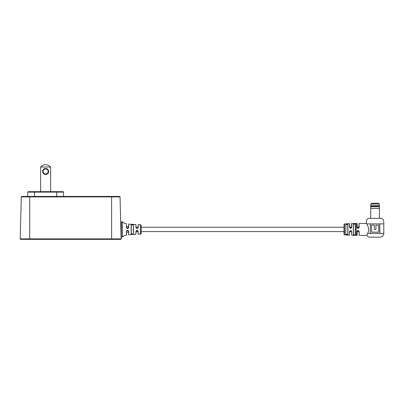 <?xml version="1.0" encoding="UTF-8"?>
<svg xmlns="http://www.w3.org/2000/svg" width="404" height="404" viewBox="0 0 404 404"><rect width="100%" height="100%" fill="white"/><g stroke="black" fill="none" stroke-linecap="round" stroke-linejoin="round"><path stroke-width="0.61" d="M20.2 238.875A0.475 0.475 0 0 0 20.675 239.365A0.475 0.475 0 0 1 20.2 238.875L121.134 238.875A0.475 0.475 0 0 1 120.66 239.365L20.675 239.365A0.475 0.475 0 0 1 20.2 238.875L21.301 196.899A0.475 0.475 0 0 1 21.776 196.435L119.559 196.435A0.475 0.475 0 0 1 120.038 196.899L21.301 196.899A0.475 0.475 0 0 1 21.776 196.435A0.475 0.475 0 0 0 21.301 196.899M120.66 239.365L119.468 239.365M111.696 239.365L119.332 239.365M21.866 239.365L22.341 239.365M63.009 191.668A0.475 0.475 0 0 1 63.484 192.132L34.507 192.132L34.507 191.668L28.26 191.668L63.009 191.668L56.762 191.668L56.762 196.435M63.484 192.132L63.6 196.435M34.507 196.435L34.507 192.132L27.785 192.132L27.669 196.435M121.134 238.875L120.038 196.899A0.475 0.475 0 0 0 119.559 196.435M27.785 192.132A0.475 0.475 0 0 1 28.26 191.668A0.475 0.475 0 0 0 27.785 192.132A0.475 0.475 0 0 1 28.26 191.668M121.018 234.436L121.296 238.547A0.793 0.793 0 0 1 121.074 239.123M111.61 196.435L111.61 239.365L29.497 239.365M359.06 223.594L359.186 227.25C358.479 228.639 357.767 228.639 357.055 227.25L357.055 223.463L357.439 227.942L358.848 227.891L359.06 223.594L359.06 227.765M366.877 235.254L366.857 235.391A3.747 3.747 0 0 0 370.059 237.183L380.053 237.183A3.747 3.747 0 0 0 383.8 233.441L383.8 223.892C383.936 220.347 383.032 218.488 381.098 218.327L369.014 218.327C367.155 218.453 366.256 220.165 366.317 223.463L366.6 223.892C367.933 225.099 369.806 230.654 367.504 233.441L366.857 235.391L359.186 235.391L359.06 231.558L357.186 231.613L357.186 235.259L356.277 235.391L356.277 223.463L351.677 223.548L351.677 227.25C350.96 228.639 350.253 228.639 349.546 227.25L349.546 223.644L349.925 227.927L351.51 227.593L351.556 223.68L351.556 227.24L349.682 227.24M359.06 227.24L357.186 227.24M349.914 230.936L349.546 231.603C350.248 230.214 350.96 230.214 351.677 231.603L351.677 235.305L351.556 231.558L351.298 230.911L350.616 230.618L349.682 231.558L349.546 235.209L344.491 234.87L344.491 223.983A0.475 0.475 0 0 0 344.051 224.462L344.051 227.24L141.238 227.24M138.219 227.24L135.916 227.24M128.699 227.24L128.517 226.71L126.533 226.72L126.533 226.245M351.556 231.613L349.682 231.613M344.491 234.87A0.475 0.475 0 0 1 344.051 234.391L344.051 231.613L141.238 231.613M138.057 232.487L138.057 231.613L136.072 231.613L136.072 232.532M126.407 232.128L128.517 232.128L128.517 230.8M128.517 228.058L128.517 227.477C128.517 223.255 128.517 223.255 128.517 227.477L128.275 228.129L128.699 227.422C127.957 228.937 127.194 228.937 126.407 227.422L126.407 223.735C122.16 222.791 123.114 221.695 122.478 221.872L122.478 222.897M141.238 225.472L141.238 233.381A0.793 0.793 0 0 1 140.446 234.174L140.446 224.654L141.238 225.452M128.699 231.431L128.517 231.376C128.517 235.598 128.517 235.598 128.517 231.376L127.528 230.381L126.533 231.376C126.533 236.072 126.533 236.072 126.533 231.376L126.407 231.431C127.194 229.916 127.957 229.916 128.699 231.431L128.517 234.598M138.219 231.442L138.057 231.376C138.057 234.896 138.057 234.896 138.057 231.376L137.067 230.381L136.072 231.376C136.072 234.961 136.072 234.961 136.072 231.376L135.916 231.442C136.688 229.927 137.456 229.927 138.219 231.442L138.057 234.057M133.29 225.094L131.154 224.755C131.931 224.331 132.699 224.387 133.456 224.912L133.456 233.941C132.704 234.466 131.936 234.522 131.154 234.098L131.154 225.124M122.478 221.872L121.367 221.872L121.367 236.976L122.478 236.976C123.114 237.158 122.16 236.062 126.407 235.118L126.407 231.431M128.699 234.754L135.916 234.269L135.916 231.442M140.446 224.654L138.219 224.634L138.219 227.412C137.461 228.927 136.693 228.927 135.916 227.412L135.916 224.584L128.699 224.099L128.699 227.422M121.003 233.8L121.367 233.8M120.776 225.053L121.367 225.053M122.478 236.976L122.478 222.892M141.238 233.401L140.446 234.199L138.219 234.219M131.154 231.851L131.154 234.098L133.29 233.759M128.517 232.128L128.517 233.088M126.533 234.143L126.533 233.85M126.533 233.744L126.533 233.401M126.533 232.608L126.533 232.315M135.916 227.412L136.072 227.477C136.072 223.892 136.072 223.892 136.072 227.477C136.739 228.745 137.4 228.745 138.057 227.477C138.057 223.957 138.057 223.957 138.057 227.477L138.219 227.412M136.072 227.24L136.072 226.427M138.057 225.947L138.057 227.24M126.407 227.422L126.533 227.477C126.533 222.781 126.533 222.781 126.533 227.477L128.275 228.129M128.517 225.417L128.517 226.71M133.29 231.613L133.456 224.912M131.3 224.897L131.3 233.28M131.3 225.786L131.3 225.376M346.066 224.114L345.789 224.427C346.486 223.856 347.198 223.806 347.925 224.265L347.925 234.588C347.203 235.047 346.491 234.997 345.789 234.426L346.061 234.734M353.434 224.119L353.434 227.24L353.303 224.003L355.434 223.968L355.434 234.886L353.303 234.85L355.308 234.769L355.308 224.084L353.434 224.119L353.434 234.734M344.051 234.391L344.051 224.462M383.8 233.441L367.504 233.441M368.514 230.795L368.61 230.219M357.424 230.931L357.055 231.603C357.767 230.214 358.474 230.214 359.186 231.603L358.121 230.618L357.186 231.558L357.186 235.259M366.317 223.463L359.186 223.463M357.055 223.463L356.277 223.463M345.93 234.315L347.804 234.472L347.804 224.377L345.93 224.538L345.789 234.426L345.93 224.538M347.804 231.613L347.804 227.24M355.434 223.968L355.308 227.24M355.308 231.613L355.434 234.886M381.098 218.327L369.014 218.327M370.286 223.902L370.286 233.441L379.826 233.441L379.826 223.902L370.286 223.902M371.483 232.143L378.795 232.143L378.795 225.144L375.922 225.144L375.922 229.467L374.316 229.467L374.316 225.144L371.483 225.144L371.483 232.143M349.925 227.927L349.546 227.25M351.51 227.593L351.677 227.25M351.298 230.911L351.677 231.603M357.439 227.942L357.055 227.25M359.186 227.25L358.848 227.891M375.053 203.222L378.472 203.222L371.635 203.222L370.842 204.02L379.27 204.02L378.472 203.222M371.877 203.222L372.675 203.222M370.675 205.656L379.437 205.656L370.675 205.656L370.675 206.404L379.437 206.404L379.437 205.656M370.675 218.327L370.766 206.747L379.341 206.747L379.437 206.404M370.675 208.469L379.437 208.469L379.341 206.747M48.642 171.473A3.005 3.005 0 0 1 45.637 174.477A3.005 3.005 0 0 1 42.627 171.473A3.005 3.005 0 0 1 45.637 168.468A3.005 3.005 0 0 1 48.642 171.473M43.107 171.473A2.53 2.53 0 0 0 45.637 174.003A2.53 2.53 0 0 0 48.162 171.473A2.53 2.53 0 0 0 45.637 168.943A2.53 2.53 0 0 0 43.107 171.473M40.627 167.024C43.965 163.938 47.303 163.938 50.641 167.024L40.627 167.024L40.627 191.668M50.641 191.668L50.641 167.024M29.724 239.365L29.724 196.435M349.546 235.209L349.546 231.603M353.303 234.85L353.303 224.003M357.055 235.391L357.055 231.603M359.186 231.603L359.186 235.391M383.8 223.892L366.6 223.892M128.517 231.376L128.275 230.724M351.677 235.305L356.277 235.391M344.491 223.983L349.546 223.644M359.06 231.558L358.803 230.911M379.27 205.611L379.27 204.02M370.842 205.611L370.842 204.02M379.437 218.327L379.437 208.469M370.766 206.747L370.675 206.404"/></g></svg>
